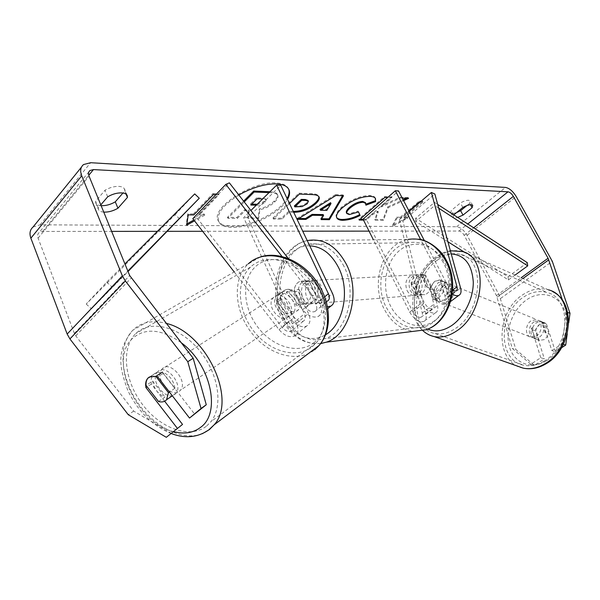 <?xml version="1.0" encoding="UTF-8"?>
<svg xmlns="http://www.w3.org/2000/svg" width="600" height="600" viewBox="0 0 600 600"><rect width="100%" height="100%" fill="white"/><g stroke="black" fill="none" stroke-linecap="round" stroke-linejoin="round"><path stroke-width="0.45" stroke-dasharray="3 2.25" d="M440.903 280.44L439.567 279.923L434.55 281.377L429.938 288.877L433.838 304.282C434.332 306.428 433.942 307.845 432.675 308.513C429.787 309.097 427.035 307.237 424.418 302.947L414.592 283.627C415.065 278.812 417.173 275.782 420.915 274.522L425.558 275.025L435.555 294.465C438.21 298.793 440.97 300.683 443.835 300.127C445.095 299.468 445.463 298.058 444.952 295.897L440.903 280.44L444.495 281.737L443.16 281.22L438.127 282.668L433.53 290.138L437.452 305.513C438.308 309.21 437.64 311.64 435.45 312.795C430.507 313.785 425.79 310.597 421.298 303.225L411.457 283.837C411.93 279.007 414.037 275.955 417.787 274.695L422.43 275.205L432.45 294.72C436.995 302.145 441.735 305.385 446.647 304.447C448.815 303.308 449.452 300.877 448.567 297.165L444.495 281.737M363.03 219.157L366.233 219.195L412.815 311.782C415.395 316.043 418.14 317.865 421.043 317.257C422.317 316.575 422.722 315.157 422.257 313.02L399.45 219.623L402.915 221.01L425.873 314.205C426.683 317.895 425.993 320.325 423.78 321.51C418.808 322.545 414.105 319.403 409.68 312.09L373.403 239.82M402.915 221.01L434.842 193.98M452.22 294.067L444.525 285.502L420.705 239.61M452.595 290.558L447.615 285.278L424.403 240.66M366.233 219.195L398.52 190.913M399.45 219.623L409.162 211.365M414.592 283.627L411.457 283.837M425.558 275.025L422.43 275.205M429.938 288.877L433.53 290.138M534.18 321.795C527.91 325.462 527.655 337.103 533.873 338.317L539.077 337.312C545.377 333.712 545.685 322.058 539.565 320.775L534.18 321.795M545.43 323.153L539.842 324.09L535.673 329.385L539.145 340.403L544.763 339.54L548.993 334.2L545.43 323.153L541.477 321.54C545.452 323.423 546.63 327.12 545.033 332.618L548.993 334.2M539.145 340.403L535.162 338.858C531.263 336.9 530.107 333.218 531.713 327.81L535.673 329.385M440.722 283.882C434.332 288.082 433.65 300.66 439.822 301.748L445.05 300.465C451.485 296.332 452.205 283.71 446.13 282.57L440.722 283.882M438.832 298.028L443.287 292.013L447.428 293.67C449.235 287.632 448.192 283.68 444.293 281.79L439.957 280.043L434.55 281.377L430.178 287.34L434.31 288.983C432.502 294.907 433.515 298.853 437.34 300.825L433.185 299.212L438.832 298.028M440.168 280.103L443.287 292.013M433.185 299.212L430.178 287.34M531.713 327.81L535.162 338.858M545.033 332.618L541.477 321.54M447.428 293.67L444.293 281.79M434.31 288.983L437.34 300.825M448.478 301.808C454.905 297.697 455.61 285.105 449.535 283.957L444.12 285.263C437.73 289.44 437.07 301.987 443.243 303.075L448.478 301.808M536.205 336.188C542.513 332.572 542.835 320.888 536.715 319.612L531.33 320.64C525.045 324.315 524.783 335.985 531 337.2L536.205 336.188M544.043 361.163C570.293 346.71 571.995 298.267 547.305 292.59C539.528 290.377 531.72 291.817 523.882 296.918C498.165 312.525 497.34 360.623 523.732 365.228C530.393 366.608 537.158 365.257 544.043 361.163M437.49 260.077C411.382 277.778 408.885 329.34 435.045 333.48C441.638 334.763 448.455 333.082 455.482 328.44C482.295 311.978 485.558 259.62 461.018 254.528C453.315 252.45 445.47 254.303 437.49 260.077M288.645 189.097L288.405 188.565C286.688 185.205 282.615 183.33 276.202 182.933C252.263 180.66 210.233 208.358 218.205 220.635C220.155 224.445 224.798 226.395 232.125 226.478C250.478 226.905 279.855 211.958 287.085 198.465M238.837 195.015C223.013 204.99 216.278 213.847 218.632 221.587C220.583 225.39 225.218 227.333 232.545 227.407C250.897 227.82 280.29 212.873 287.528 199.395M171.578 433.493L133.718 411.105L75.75 335.827L74.377 333.413L38.062 238.14C37.23 235.748 37.598 233.88 39.172 232.522L42.615 231.442L111.63 231.382M157.403 231.337L167.445 231.322M202.627 231.292L302.73 231.195M369.038 231.127L458.933 231.038C460.868 231.3 462.615 232.725 464.183 235.32L496.463 295.597L512.287 348.405L530.783 364.222L540.765 357.735L544.365 358.897L534.39 365.355L515.873 349.56L512.287 348.405M363.502 220.095L366.293 220.132L372.803 214.433L378.24 211.98L375.188 220.237L383.415 220.335L388.155 207.675L403.582 200.64M402.27 198.112L400.53 198.045L381.375 206.925L391.912 197.708L387.63 197.542M103.755 212.115C100.92 211.882 99.15 210.99 98.43 209.438L98.235 207.84L100.792 204.862M453.772 214.875L453.158 217.103C453.72 217.95 455.22 218.048 457.658 217.403M404.19 218.077L423.173 201.975L422.752 201.18L403.778 217.29L404.19 218.077L407.685 218.13L392.798 226.237L397.103 217.972L400.658 218.025L408.952 210.968M423.173 201.975L420.33 201.877M215.91 194.663L218.917 194.767L199.312 215.032L204.772 215.115L194.513 220.853M293.692 212.28L289.185 212.197L281.873 219.135L273.27 219.03L289.507 203.52M470.475 204.743L469.688 203.295L470.303 200.985L468.607 200.25C466.403 200.257 463.68 201.157 460.425 202.965L451.32 210.442L450.772 212.647C451.515 213.653 453.465 213.623 456.638 212.542M101.123 205.673C98.288 205.417 96.51 204.51 95.782 202.935L95.58 201.322L104.977 190.267C109.47 187.613 114.007 186.315 118.613 186.36C121.77 186.532 123.75 187.455 124.538 189.127L124.733 190.972L122.948 193.028M126.083 194.183L124.733 190.972M33.045 227.025L40.08 224.835L456.638 226.748C460.5 227.28 463.987 230.13 467.107 235.305L499.327 295.343L515.873 349.56M466.882 205.583L469.688 203.295M133.718 411.105L128.265 414.72M562.627 300.675L566.452 311.97L567.653 312.42M540.765 357.735L531.967 329.572C533.76 324.007 536.888 321.39 541.342 321.728L542.752 322.267L551.82 350.535L555.412 351.735L561.518 347.782M568.71 322.86L567.217 333.915M555.412 351.735L546.308 323.543L544.898 323.002C540.442 322.657 537.322 325.26 535.53 330.81L544.365 358.897M551.82 350.535L562.132 343.83L566.452 311.97M563.415 344.272L562.132 343.83M530.783 364.222L534.39 365.355M164.64 401.228L151.395 384.06C150.69 380.108 151.35 376.972 153.39 374.663L153.788 374.265C156.278 372.15 159.42 371.865 163.208 373.418L194.76 414.285M151.395 384.06L147.165 386.783M155.993 376.275L151.53 376.08M163.208 373.418L157.748 376.905M98.235 207.84L95.58 201.322M107.685 196.83L104.977 190.267M542.752 322.267L546.308 323.543M531.967 329.572L535.53 330.81M453.72 214.92L451.32 210.442M462.862 207.465L460.425 202.965M269.947 191.715C274.207 191.962 276.668 192.84 277.32 194.355L277.522 194.978C277.905 196.53 276.803 198.57 274.215 201.097L274.14 201.165C269.925 205.05 265.013 207.6 259.38 208.837L258.18 217.725L258.608 218.647L248.145 218.52L249.24 210.743L245.16 210.66L237.353 218.392L227.903 218.28L244.23 201.938M243.615 201.15L227.468 217.327L236.925 217.447L244.718 209.715L248.805 209.798L247.718 217.59L258.18 217.725M277.522 194.978L277.965 195.915C278.347 197.468 277.245 199.507 274.65 202.028L274.582 202.103C270.368 205.98 265.447 208.538 259.815 209.767L258.608 218.647M269.04 192.615L270.15 192.66C274.567 192.877 277.103 193.755 277.763 195.3L277.965 195.915M227.468 217.327L227.903 218.28M236.925 217.447L237.353 218.392M244.718 209.715L245.16 210.66M248.805 209.798L249.24 210.743M247.718 217.59L248.145 218.52M259.38 208.837L259.815 209.767M403.778 217.29L407.28 217.35L392.393 225.45L392.798 226.237M392.393 225.45L396.69 217.178L397.103 217.972M396.69 217.178L400.252 217.237L400.658 218.025M400.252 217.237L419.25 201.053L419.67 201.855M422.752 201.18L419.25 201.053M407.28 217.35L407.685 218.13M213.397 194.572L212.947 193.567L193.365 213.96L193.8 214.95M212.947 193.567L218.468 193.77L218.917 194.767M193.853 220.005L204.337 214.14L198.877 214.05L199.312 215.032M198.877 214.05L218.468 193.77M204.337 214.14L204.772 215.115M193.365 213.96L187.785 213.877L186.262 224.25L186.69 225.233M186.262 224.25L186.885 223.905M187.785 213.877L188.227 214.868M298.875 218.452L297.06 218.43L297.487 219.315M297.06 218.43L335.452 194.61L335.895 195.495M335.452 194.61L343.035 194.91L343.47 195.788M343.035 194.91L342.54 195.757M321.638 218.745L320.715 218.737L321.135 219.6M320.715 218.737L323.175 214.583M320.025 209.355L326.415 209.498L330.593 202.673M326.415 209.498L326.843 210.375M293.265 211.38L288.757 211.298L289.185 212.197M288.757 211.298L281.445 218.235L281.873 219.135M281.445 218.235L272.85 218.123L273.27 219.03M272.85 218.123L298.935 193.17L299.377 194.093M298.935 193.17L312.12 193.695C315.735 193.868 317.91 194.663 318.63 196.095L318.81 196.583M294.382 205.958L299.692 206.017L302.85 205.282L306.6 202.995L307.942 200.423M363.09 219.278L365.88 219.308L372.39 213.608L377.827 211.155L374.775 219.428L383.002 219.532L387.735 206.858L388.155 207.675M387.735 206.858L403.155 199.822M406.553 198.278L408.165 197.542L408.592 198.36M383.002 219.532L383.415 220.335M374.775 219.428L375.188 220.237M377.827 211.155L378.24 211.98M372.39 213.608L372.803 214.433M365.88 219.308L366.293 220.132M408.165 197.542L400.103 197.22L380.955 206.1L391.485 196.875L384.42 196.59L358.755 219.218L359.168 220.05M358.755 219.218L360.09 219.24M384.42 196.59L384.847 197.43M391.485 196.875L391.912 197.708M380.955 206.1L381.375 206.925M400.103 197.22L400.53 198.045M336.645 217.462L336.413 217.08C335.28 214.815 336.952 211.567 341.438 207.322L341.513 207.255C350.55 199.755 359.85 195.833 369.42 195.495C372.6 195.675 374.49 196.425 375.075 197.73L375.263 198.195M365.978 204.142L365.468 204.33L365.895 205.178M365.468 204.33L365.355 202.553M346.433 212.715L348.945 213.75L358.05 211.11L358.47 211.95L358.05 211.11M256.275 205.185L256.965 205.208C260.257 205.208 262.942 204.225 265.013 202.275L266.153 199.935L262.62 198.938M257.22 204.255L264.577 201.33L265.71 198.99L262.815 198.015L256.725 197.805L257.168 198.765M256.725 197.805L250.388 204.097L250.83 205.042M250.388 204.097L251.752 204.127M280.642 299.873L294.225 317.332C297.345 320.918 300.36 322.2 303.278 321.188C305.468 319.808 305.835 317.355 304.373 313.83L294.03 291.562C294.472 286.035 296.64 282.562 300.51 281.145L305.34 281.752L315.892 304.192C317.377 307.74 317.032 310.192 314.865 311.558C311.955 312.54 308.925 311.228 305.775 307.597L292.035 289.957C288.645 288.772 285.75 289.17 283.35 291.142L282.96 291.51C280.972 293.647 280.2 296.43 280.642 299.873L277.425 301.942L291.067 319.485C296.407 325.62 301.575 327.825 306.57 326.108C310.35 323.73 310.98 319.522 308.468 313.462L298.132 291.293C298.582 285.795 300.743 282.337 304.612 280.92L309.435 281.528L319.972 303.855C322.545 309.952 321.952 314.175 318.195 316.515C313.23 318.195 308.04 315.93 302.647 309.728L288.84 291.99C285.435 290.805 282.532 291.195 280.132 293.175L279.735 293.55C277.74 295.68 276.975 298.478 277.425 301.942M281.985 256.455L315.233 299.115C319.065 303.78 323.168 306.308 327.54 306.712M234.21 271.928L279.045 329.618C284.325 335.678 289.478 337.83 294.487 336.06C298.29 333.66 298.965 329.452 296.505 323.445L247.815 217.665L280.8 185.31M192.795 218.632L196.373 217.005L282.218 327.442C285.308 330.983 288.315 332.235 291.24 331.192C293.445 329.798 293.835 327.353 292.41 323.858L243.66 217.612L250.897 210.487M288.285 258.457L318.337 297.022C320.88 300.06 323.513 301.53 326.235 301.425M247.815 217.665L243.66 217.612M196.373 217.005L229.365 182.858M294.03 291.562L298.132 291.293M305.34 281.752L309.435 281.528M292.035 289.957L288.84 291.99M410.243 290.347C412.478 294.3 415.47 295.875 419.22 295.087C425.033 292.132 426.638 286.957 424.035 279.57C421.822 275.722 418.905 274.14 415.26 274.837C409.327 277.702 407.647 282.87 410.243 290.347M421.132 294.608L424.853 294.63C427.987 293.572 429.967 291.075 430.815 287.145L427.072 287.415L425.918 279.45L420.6 274.778L424.35 274.567L420.915 274.522C417.668 275.543 415.612 278.07 414.765 282.097L421.132 294.608L417.375 294.907L412.132 290.205L411 282.345L414.765 282.097M430.815 287.145L424.35 274.567M302.782 298.267C305.123 302.752 308.228 304.56 312.105 303.697C318.105 300.39 319.725 294.54 316.98 286.147C314.663 281.775 311.625 279.975 307.868 280.74C301.748 283.95 300.053 289.793 302.782 298.267M310.897 295.725L315.803 295.373L314.543 286.298C313.178 283.515 311.325 281.73 308.993 280.95L300.51 281.145C297.15 282.293 295.043 285.18 294.195 289.808L300.9 304.222L304.763 304.282C308.01 303.097 310.05 300.248 310.897 295.725L304.08 281.22M300.9 304.222L305.805 303.832C303.495 303 301.673 301.207 300.345 298.447L299.115 289.493L294.195 289.808M299.115 289.493L305.805 303.832M315.803 295.373L308.993 280.95M427.072 287.415L420.6 274.778M411 282.345L417.375 294.907M407.062 290.58C409.305 294.548 412.305 296.138 416.055 295.343C421.882 292.373 423.48 287.183 420.87 279.757C418.665 275.903 415.732 274.312 412.088 275.01C406.14 277.89 404.467 283.08 407.062 290.58M306.825 297.968C309.157 302.438 312.263 304.237 316.132 303.368C322.125 300.082 323.752 294.255 321.007 285.9C318.69 281.55 315.66 279.757 311.903 280.515C305.79 283.718 304.095 289.538 306.825 297.968M343.98 266.362C334.612 249.135 322.53 241.778 307.733 244.29C283.897 248.85 272.01 288.975 285.36 316.222C295.163 335.438 308.445 342.907 325.207 338.618C346.987 332.115 357.69 292.673 343.98 266.362M443.16 262.298C434.235 247.028 422.603 240.51 408.255 242.752C385.095 246.817 373.215 282.75 386.092 307.013C395.543 324.097 408.397 330.638 424.65 326.655C445.74 320.632 456.202 285.593 443.16 262.298M157.837 371.625L157.47 371.985C148.988 380.205 166.71 402.345 175.155 394.065L175.77 393.45C184.08 385.043 165.975 363.045 157.837 371.625M158.498 401.482L164.985 397.088C158.13 394.23 154.02 388.897 152.655 381.097L146.07 385.365M149.257 377.01L148.433 377.647M174.93 388.283C173.595 380.347 169.433 374.955 162.442 372.112L174.93 388.283L169.41 392.018M277.267 295.043L276.907 295.388C268.545 303.127 283.875 322.043 292.178 314.212L292.778 313.635C300.938 305.722 285.315 287.025 277.267 295.043M291.202 311.565C293.918 312.173 296.228 311.7 298.14 310.147L300.9 303.248L296.933 305.925C296.13 298.957 292.575 294.382 286.252 292.215L290.28 289.612C287.543 289.035 285.233 289.545 283.35 291.142L280.695 298.058L276.66 300.683C277.485 307.545 281.002 312.075 287.22 314.257L291.202 311.565L280.695 298.058M290.28 289.612L300.9 303.248M152.655 381.097L164.985 397.088M296.933 305.925L286.252 292.215M276.66 300.683L287.22 314.257M273.84 297.24L273.48 297.585C265.11 305.34 280.515 324.353 288.825 316.5L289.425 315.923C297.593 307.995 281.895 289.2 273.84 297.24M162.458 368.655L162.097 369.022C153.608 377.22 171.24 399.24 179.685 390.967L180.3 390.36C188.61 381.968 170.602 360.097 162.458 368.655M206.708 425.963L210.825 421.8C223.792 406.08 218.528 372.442 198.48 349.305C178.613 325.98 149.595 319.447 135.637 333.72L135.547 333.803C120.645 348.615 124.59 381.495 142.95 405.097C161.085 428.888 190.455 439.147 206.708 425.963M312.308 346.695L316.343 342.743C329.153 327.93 325.83 298.095 308.37 278.325C291.075 258.382 264.382 253.71 250.522 267.067L250.44 267.15C235.657 281.032 237.57 310.53 253.635 330.998C269.483 351.653 296.543 359.415 312.308 346.695M179.64 218.88L175.155 214.673L86.205 304.05L106.718 282.165L124.927 263.903M175.155 214.673L194.715 193.913M86.205 304.05L91.492 308.805L127.845 271.035M91.492 308.805L128.04 271.522M106.718 282.165L112.11 287.062M527.303 262.657L508.072 276.735L415.635 218.25L434.535 202.38L437.7 204.435M447.915 241.77L415.717 221.46L434.685 205.583L434.535 202.38M415.717 221.46L415.635 218.25M438.735 208.208L434.685 205.583M508.072 276.735L508.425 279.938L465.143 252.638M508.425 279.938L515.145 275.04M425.873 314.205L437.452 305.513M448.567 297.165L460.605 288.127M432.45 294.72L444.525 285.502M435.555 294.465L447.615 285.278M444.952 295.897L452.625 290.115M412.815 311.782L424.418 302.947M409.68 312.09L421.298 303.225M422.257 313.02L433.838 304.282M523.11 368.123C494.588 363.202 495.45 311.392 523.132 294.532C531.615 288.998 540.075 287.438 548.498 289.86L552.893 291.75M546.472 360.772C561.825 351.615 570.66 327.952 564.885 311.468C559.335 294.84 541.463 289.74 527.138 299.468C512.73 308.97 504.615 330.697 509.445 346.86C514.058 363.15 531.21 370.185 546.472 360.772M548.498 289.86L462.308 251.55C453.952 249.278 445.463 251.28 436.83 257.55C408.72 276.668 406.05 332.197 434.317 336.623M427.748 329.062C406.725 320.347 411.577 275.805 434.505 260.077C439.995 256.035 445.575 253.98 451.237 253.913M42.615 231.442L88.762 175.297M458.933 231.038L467.775 223.972M40.08 224.835L90.623 162.712M456.638 226.748L505.545 187.425M500.625 298.425L552.293 261.293M497.115 297.142L522.945 278.505M496.463 295.597L521.183 277.718M464.183 235.32L473.67 227.805M38.062 238.14L89.062 176.16M74.377 333.413L129.675 275.528M75.75 335.827L131.167 278.07M467.107 235.305L516.202 196.507M499.327 295.343L550.852 258.135M274.215 201.097L274.65 202.028M274.14 201.165L274.582 202.103M269.782 191.88L270.15 192.66M292.95 211.38L293.385 212.28M312.12 193.695L312.562 194.603M306.675 202.92L307.11 203.82M298.403 206.062L298.837 206.962M306.6 202.995L307.035 203.895M341.438 207.322L341.865 208.185M341.513 207.255L341.94 208.118M369.42 195.495L369.855 196.35M348.945 213.75L349.365 214.59M264.577 201.33L265.013 202.275M264.653 201.255L265.095 202.2M256.74 204.728L256.965 205.208M262.815 198.015L263.257 198.96M302.647 309.728L315.233 299.115M279.045 329.618L291.067 319.485M319.972 303.855L332.475 293.423M305.775 307.597L318.337 297.022M315.892 304.192L324.697 296.812M292.41 323.858L304.373 313.83M296.505 323.445L308.468 313.462M282.218 327.442L294.225 317.332M320.655 343.597C304.65 344.722 292.17 336.202 283.215 318.045C268.845 288.653 281.7 245.385 307.478 240.555L408.022 239.43C382.98 243.72 370.125 282.48 383.993 308.663C390.99 322.14 400.897 329.685 413.715 331.305M309.728 245.835C283.98 244.417 268.26 286.815 282.525 315.555C291.067 335.025 310.493 344.257 325.627 334.673M444.99 263.19C455.115 282.15 450.248 309.472 435.112 320.355C420.12 331.53 399.428 324.218 390.472 305.798C381.308 287.528 385.335 262.08 399.518 250.485C413.55 238.627 435.082 244.065 444.99 263.19M202.282 433.732C182.692 441.577 154.05 427.095 137.333 402.105C120.465 377.22 117.9 345.24 132.803 330.248L133.072 329.978C141.458 322.05 152.498 319.845 166.2 323.37M181.08 342.608C161.325 328.86 145.08 327.517 132.337 338.587C107.977 360.593 136.755 423.577 173.775 431.678M260.43 256.913L248.048 264.082C232.178 279.097 234.3 310.815 251.558 332.812C268.582 355.005 297.675 363.428 314.715 349.785M314.212 342.525C299.183 354.705 273.337 347.377 258.225 327.69C242.91 308.175 241.163 280.035 255.308 266.82C269.205 253.305 296.565 259.14 312.795 280.192C329.243 301.043 329.475 330.668 314.212 342.525M439.567 279.923L443.16 281.22M450.675 301.44L446.647 304.447M443.835 300.127L455.933 291.038M435.45 312.795L423.78 321.51M421.043 317.257L432.675 308.513M415.26 274.837L417.787 274.695M450.375 250.748C445.05 251.647 439.972 253.875 435.143 257.415C412.403 273.39 404.61 314.572 422.85 330.63M539.565 320.775L545.22 323.093M533.873 338.317L539.565 340.53M446.13 282.57L439.957 280.043M433.605 299.332L439.822 301.748M449.535 283.957L536.715 319.612M443.243 303.075L531 337.2M435.045 333.48L523.732 365.228M461.018 254.528L547.305 292.59M218.205 220.635L218.632 221.587M472.732 205.447L470.303 200.985M127.252 195.593L124.538 189.127M88.927 171.788L39.172 232.522M153.39 374.663L148.058 378.03M83.543 164.558L81.457 167.13M95.782 202.935L98.43 209.438M544.898 323.002L541.342 321.728M450.772 212.647L453.158 217.103M288.405 188.565L288.862 189.51M277.32 194.355L277.763 195.3M319.072 196.995L318.63 196.095M336.832 217.928L336.413 217.08M375.502 198.577L375.075 197.73M265.71 198.99L266.153 199.935M282.96 291.51L279.735 293.55M318.195 316.515L327.877 308.543M314.865 311.558L327.457 301.087M306.57 326.108L294.487 336.06M303.278 321.188L291.24 331.192M304.612 280.92L307.868 280.74M320.7 343.53C303.397 344.632 290.288 335.978 281.37 317.565C267.337 288.728 279.638 245.962 307.23 240.608M419.22 295.087L424.853 294.63M312.105 303.697L304.763 304.282M408.022 239.43L418.207 239.16M416.055 295.343L316.132 303.368M412.088 275.01L311.903 280.515M408.255 242.752L307.733 244.29M424.65 326.655L325.207 338.618M171.413 433.612C152.468 425.76 137.94 411.382 127.823 390.502C120.48 369.743 114.802 352.32 132.75 330.278L248.317 263.827M157.47 371.985L148.072 378.015M175.77 393.45L172.328 395.798M276.907 295.388L282.99 291.487M298.74 309.57L292.778 313.635M273.48 297.585L162.097 369.022M289.425 315.923L180.3 390.36M316.343 342.743L210.825 421.8M250.522 267.067L135.637 333.72"/><path stroke-width="0.9" d="M409.162 211.365L431.377 192.48L434.842 193.98L460.605 288.127C461.535 291.855 460.928 294.278 458.783 295.395C457.028 296.1 454.845 295.657 452.22 294.067M431.377 192.48L456.99 286.822C457.522 288.983 457.17 290.392 455.933 291.038L452.595 290.558M424.403 240.66L398.52 190.913L395.347 190.762L420.705 239.61M373.403 239.82L363.03 219.157L395.347 190.762M287.528 199.395C289.702 195.562 290.145 192.27 288.862 189.51C287.138 186.157 283.072 184.282 276.66 183.892C265.103 183.69 252.495 187.395 238.837 195.015M193.178 358.245L206.272 404.752L201.038 408.51L187.785 361.718L193.178 358.245L129.675 275.528L89.062 176.16C88.125 173.678 88.433 171.788 89.977 170.498L93.45 169.59L508.013 191.82C509.903 192.18 511.688 193.695 513.352 196.373L548.085 258.255L562.627 300.675M111.63 231.382L157.403 231.337M167.445 231.322L202.627 231.292M302.73 231.195L369.038 231.127M403.582 200.64L408.592 198.36L402.27 198.112M387.63 197.542L384.847 197.43L359.168 220.05L363.502 220.095M323.595 215.452L312.48 215.265L305.91 219.42L297.487 219.315L335.895 195.495L343.47 195.788L329.392 219.697L321.135 219.6L323.595 215.452L323.175 214.583L312.06 214.388L312.48 215.265M100.792 204.862L107.685 196.83C112.185 194.175 116.738 192.855 121.335 192.885C124.5 193.035 126.472 193.942 127.252 195.593L127.44 197.423L117.945 208.23C113.212 210.99 108.488 212.288 103.755 212.115M457.658 217.403L463.005 215.108L472.103 207.743L472.732 205.447L471.045 204.735C468.84 204.75 466.118 205.657 462.862 207.465L453.772 214.875M408.952 210.968L419.67 201.855L420.33 201.877M215.91 194.663L213.397 194.572L193.8 214.95L188.227 214.868L186.69 225.233L194.513 220.853M289.507 203.52L299.377 194.093L312.562 194.603C316.178 194.775 318.353 195.57 319.072 196.995C319.875 198.615 318.757 200.865 315.712 203.745L315.638 203.82C309.022 209.483 301.702 212.303 293.692 212.28M360.165 215.407C354.442 218.498 348.63 220.132 342.728 220.305C339.577 220.237 337.612 219.442 336.832 217.928C335.7 215.67 337.38 212.423 341.865 208.185L341.94 208.118C350.978 200.618 360.285 196.695 369.855 196.35C373.035 196.53 374.918 197.272 375.502 198.577L375.562 201.63L365.895 205.178L365.782 203.4L363.142 202.282C358.718 202.522 354.285 204.51 349.845 208.245L349.77 208.312C347.288 210.615 346.312 212.37 346.853 213.562L349.365 214.59L358.47 211.95L359.752 214.575C354.03 217.665 348.218 219.3 342.315 219.465C339.442 219.405 337.553 218.737 336.645 217.462M472.103 207.743L470.475 204.743M127.44 197.423L126.083 194.183M187.785 361.718L125.34 280.957L122.347 275.827L81.735 175.808C79.89 170.88 80.498 167.13 83.543 164.558L90.623 162.712L505.545 187.425C509.332 188.16 512.88 191.19 516.202 196.507L552.293 261.293L570 313.305L568.71 322.86M122.948 193.028L115.29 201.825C110.573 204.585 105.855 205.868 101.123 205.673M456.638 212.542L460.62 210.683L466.882 205.583M166.305 437.31L182.528 424.418L166.305 437.31L128.265 414.72L69.915 338.925L67.17 334.058L30.87 238.185C29.235 233.445 29.963 229.725 33.045 227.025L81.457 167.13M567.653 312.42L570 313.305M561.518 347.782L565.717 345.06L563.415 344.272M567.217 333.915L565.717 345.06M182.528 424.418L164.64 401.228M201.038 408.51L189.517 418.065L206.272 404.752M151.53 376.08L147.9 378.135C145.86 380.452 145.2 383.603 145.928 387.577L177.262 428.22M147.165 386.783L145.928 387.577M189.517 418.065L157.748 376.905L155.993 376.275M117.945 208.23L115.29 201.825M463.005 215.108L460.62 210.683M287.085 198.465C289.118 194.895 289.635 191.767 288.645 189.097M243.615 201.15L253.688 191.062L269.947 191.715M253.688 191.062L254.138 192.03L269.04 192.615M244.23 201.938L254.138 192.03M186.885 223.905L193.853 220.005M312.06 214.388L305.49 218.542L305.91 219.42M305.49 218.542L298.875 218.452M342.54 195.757L328.98 218.843L329.392 219.697M328.98 218.843L321.638 218.745M331.02 203.558L330.593 202.673L320.025 209.355L320.452 210.233L326.843 210.375L331.02 203.558L320.452 210.233M318.81 196.583C319.2 198.165 318.022 200.257 315.278 202.853L315.202 202.92C308.587 208.59 301.275 211.41 293.265 211.38M308.385 201.322L307.942 200.423L305.288 199.507L301.32 199.38L294.382 205.958L294.817 206.865L302.048 206.58L307.11 203.82L308.385 201.322L305.73 200.415L301.763 200.288L294.817 206.865M301.32 199.38L301.763 200.288M403.155 199.822L406.553 198.278M360.09 219.24L363.09 219.278M375.263 198.195L375.562 201.63M375.127 200.79L365.978 204.142M365.782 203.4L365.355 202.553L362.707 201.428C358.29 201.667 353.858 203.655 349.418 207.39L349.35 207.458C346.86 209.767 345.892 211.515 346.433 212.715L346.853 213.562M358.462 211.95L359.752 214.575M262.62 198.938L257.168 198.765L250.83 205.042L256.275 205.185M251.752 204.127L257.22 204.255M234.21 271.928L192.795 218.632L225.825 184.38L281.985 256.455M327.54 306.712L330.84 306.097C334.56 303.795 335.108 299.565 332.475 293.423L280.8 185.31L276.653 185.108L328.403 293.707C329.925 297.285 329.61 299.745 327.457 301.087L326.235 301.425M250.897 210.487L276.653 185.108M288.285 258.457L229.365 182.858L225.825 184.38M148.433 377.647L148.072 378.015C146.483 379.815 145.815 382.267 146.07 385.365L158.498 401.482C161.498 402.368 163.98 401.993 165.945 400.35L166.553 399.735L168.442 392.67L155.858 376.358L149.257 377.01M155.858 376.358L162.442 372.112M169.41 392.018L168.442 392.67M124.927 263.903L194.715 193.913L199.282 198.233L128.04 271.522M127.845 271.035L199.282 198.233M515.145 275.04L527.722 265.868L527.303 262.657L437.7 204.435M527.722 265.868L438.735 208.208M465.143 252.638L447.915 241.77M452.625 290.115L456.99 286.822M548.498 289.86C575.04 296.025 573.158 348.248 544.86 363.757C537.48 368.13 530.235 369.585 523.11 368.123L434.317 336.623C441.382 337.972 448.68 336.173 456.217 331.215C485.13 313.538 488.685 257.085 462.308 251.55L450.375 250.748M451.237 253.913C464.603 254.97 471.945 264.308 473.272 281.91C473.55 298.343 464.22 317.077 451.62 325.597C443.062 331.17 435.105 332.325 427.748 329.062M88.762 175.297L93.45 169.59M467.775 223.972L508.013 191.82M522.945 278.505L548.805 259.837M521.183 277.718L548.085 258.255M473.67 227.805L513.352 196.373M69.915 338.925L125.34 280.957M67.17 334.058L122.347 275.827M30.87 238.185L81.735 175.808M315.202 202.92L315.638 203.82M315.278 202.853L315.712 203.745M305.288 199.507L305.73 200.415M342.315 219.465L342.728 220.305M362.707 201.428L363.142 202.282M349.418 207.39L349.845 208.245M349.35 207.458L349.77 208.312M256.522 204.263L256.74 204.728M324.697 296.812L328.403 293.707M307.23 240.608L307.478 240.555C323.34 237.915 336.308 245.835 346.38 264.315C361.17 292.62 349.695 335.1 326.303 342.18L320.655 343.597M325.627 334.673C343.493 324.712 350.37 290.572 338.618 267.675C331.343 253.733 321.712 246.45 309.728 245.835M413.715 331.305L425.692 329.812C448.335 323.25 459.548 285.532 445.485 260.475C435.9 244.095 423.412 237.083 408.022 239.43M166.2 323.37C206.22 332.498 237.308 399.945 214.087 424.875L209.468 429.54L202.282 433.732M173.775 431.678C184.41 434.393 193.41 432.908 200.76 427.222C221.31 412.725 210.825 364.222 181.08 342.608M314.715 349.785L319.23 345.353C332.925 329.377 329.317 297.308 310.53 276.045C291.915 254.595 263.243 249.562 248.317 263.827M458.783 295.395L450.675 301.44M552.893 291.75C576.668 303.053 572.048 349.447 545.94 363.84C538.342 368.295 530.73 369.728 523.11 368.123M422.85 330.63C426.127 333.653 429.952 335.655 434.317 336.623M89.977 170.498L88.927 171.788M327.877 308.543L330.84 306.097M418.207 239.16C424.838 239.16 440.347 247.32 446.588 260.835C460.463 285.555 449.482 322.92 425.692 329.812L326.303 342.18L320.7 343.53M260.43 256.913C279.21 250.86 303.45 261.915 317.303 282.502C331.178 302.993 332.407 330.15 319.23 345.353L214.087 424.875L208.583 430.058C197.58 437.513 185.19 438.697 171.413 433.612M172.328 395.798L166.553 399.735"/></g></svg>
